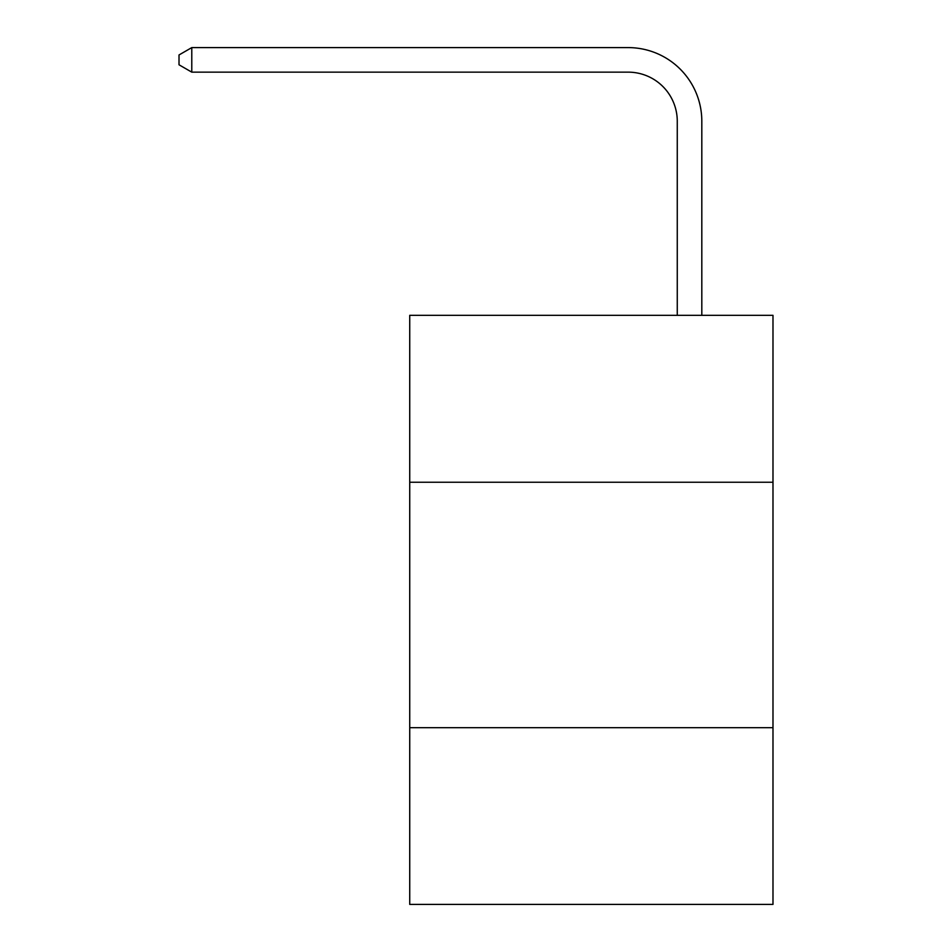 <?xml version="1.0" encoding="UTF-8"?>
<svg xmlns="http://www.w3.org/2000/svg" width="952" height="952" viewBox="0 0 952 952"><rect width="100%" height="100%" fill="white"/><g stroke="black" fill="none" stroke-linecap="round" stroke-linejoin="round"><path stroke-width="1.43" d="M772.988 482.236L772.988 315.326L409.729 315.326L409.729 482.236L772.988 482.236L772.988 904.4L409.729 904.4L409.729 482.236M772.988 727.685L409.729 727.685M677.265 315.326L677.265 121.237A49.087 49.087 0 0 0 628.177 72.15L191.78 72.15L179.012 64.784L179.012 54.966L191.78 47.6L628.177 47.6A73.637 73.637 0 0 1 701.814 121.237L701.814 315.326M677.265 121.237A49.087 49.087 0 0 0 628.177 72.15A49.087 49.087 0 0 1 677.265 121.237A49.087 49.087 0 0 0 628.177 72.15A49.087 49.087 0 0 1 677.265 121.237A49.087 49.087 0 0 0 628.177 72.15A49.087 49.087 0 0 1 677.265 121.237A49.087 49.087 0 0 0 628.177 72.15A49.087 49.087 0 0 1 677.265 121.237A49.087 49.087 0 0 0 628.177 72.15A49.087 49.087 0 0 1 677.265 121.237A49.087 49.087 0 0 0 628.177 72.15A49.087 49.087 0 0 1 677.265 121.237A49.087 49.087 0 0 0 628.177 72.15A49.087 49.087 0 0 1 677.265 121.237A49.087 49.087 0 0 0 628.177 72.15A49.087 49.087 0 0 1 677.265 121.237A49.087 49.087 0 0 0 628.177 72.15A49.087 49.087 0 0 1 677.265 121.237A49.087 49.087 0 0 0 628.177 72.15A49.087 49.087 0 0 1 677.265 121.237A49.087 49.087 0 0 0 628.177 72.15A49.087 49.087 0 0 1 677.265 121.237A49.087 49.087 0 0 0 628.177 72.15A49.087 49.087 0 0 1 677.265 121.237A49.087 49.087 0 0 0 628.177 72.15A49.087 49.087 0 0 1 677.265 121.237A49.087 49.087 0 0 0 628.177 72.15A49.087 49.087 0 0 1 677.265 121.237A49.087 49.087 0 0 0 628.177 72.15A49.087 49.087 0 0 1 677.265 121.237A49.087 49.087 0 0 0 628.177 72.15A49.087 49.087 0 0 1 677.265 121.237A49.087 49.087 0 0 0 628.177 72.15A49.087 49.087 0 0 1 677.265 121.237A49.087 49.087 0 0 0 628.177 72.15A49.087 49.087 0 0 1 677.265 121.237M191.78 47.6L628.177 47.6L191.78 47.6L628.177 47.6L191.78 47.6L628.177 47.6L191.78 47.6L628.177 47.6L191.78 47.6L628.177 47.6L191.78 47.6L628.177 47.6L191.78 47.6L628.177 47.6L191.78 47.6L628.177 47.6L191.78 47.6L628.177 47.6L191.78 47.6L628.177 47.6L191.78 47.6L628.177 47.6L191.78 47.6L628.177 47.6L191.78 47.6L628.177 47.6L191.78 47.6L628.177 47.6L191.78 47.6L628.177 47.6L191.78 47.6L628.177 47.6L191.78 47.6L628.177 47.6L191.78 47.6L628.177 47.6L191.78 47.6L191.78 72.15"/></g></svg>
